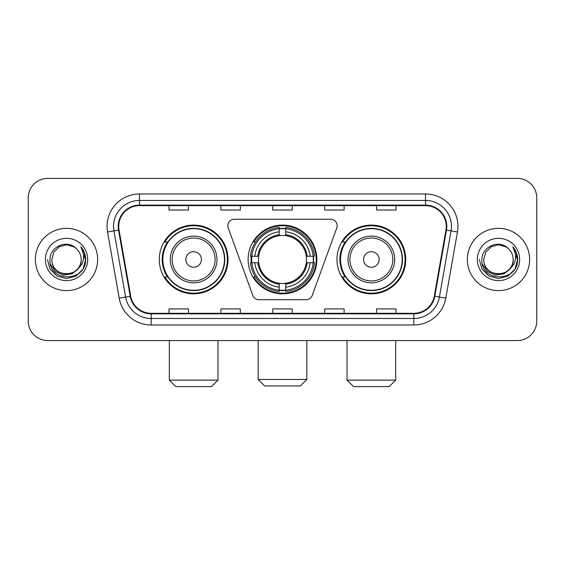 <?xml version="1.0" encoding="UTF-8"?>
<svg xmlns="http://www.w3.org/2000/svg" width="565" height="565" viewBox="0 0 565 565"><rect width="100%" height="100%" fill="white"/><g stroke="black" fill="none" stroke-linecap="round" stroke-linejoin="round"><path stroke-width="0.85" d="M227.836 225.746A6.483 6.483 0 0 0 228.225 227.963L252.774 295.417A6.483 6.483 0 0 0 258.869 299.69L306.131 299.69A6.483 6.483 0 0 0 312.226 295.417L336.775 227.963A6.483 6.483 0 0 0 330.68 219.262L234.32 219.262A6.483 6.483 0 0 0 227.836 225.746M336.98 259.476A34.373 34.373 0 0 0 371.36 293.849A34.373 34.373 0 0 0 405.734 259.476A34.373 34.373 0 0 0 371.36 225.096A34.373 34.373 0 0 0 336.98 259.476M248.127 259.476A34.373 34.373 0 0 0 282.5 293.849A34.373 34.373 0 0 0 316.873 259.476A34.373 34.373 0 0 0 282.5 225.096A34.373 34.373 0 0 0 248.127 259.476M159.266 259.476A34.373 34.373 0 0 0 193.64 293.849A34.373 34.373 0 0 0 228.02 259.476A34.373 34.373 0 0 0 193.64 225.096A34.373 34.373 0 0 0 159.266 259.476M167.508 276.984A31.456 31.456 0 0 1 167.508 241.961M251.213 262.718A31.456 31.456 0 0 1 251.213 256.235M345.229 276.984A31.456 31.456 0 0 1 345.229 241.961M28.25 197.856L28.25 321.089A19.457 19.457 0 0 0 47.707 340.547L517.293 340.547A19.457 19.457 0 0 0 536.75 321.089L536.75 197.856A19.457 19.457 0 0 0 517.293 178.399L47.707 178.399A19.457 19.457 0 0 0 28.25 197.856L28.25 321.089M35.383 259.476A31.131 31.131 0 0 0 66.515 290.608A31.131 31.131 0 0 0 97.653 259.476A31.131 31.131 0 0 0 66.515 228.345A31.131 31.131 0 0 0 35.383 259.476A31.131 31.131 0 0 0 66.515 290.608A31.131 31.131 0 0 0 97.653 259.476A31.131 31.131 0 0 0 66.515 228.345A31.131 31.131 0 0 0 35.383 259.476M467.347 259.476A31.131 31.131 0 0 0 498.485 290.608A31.131 31.131 0 0 0 529.617 259.476A31.131 31.131 0 0 0 498.485 228.345A31.131 31.131 0 0 0 467.347 259.476A31.131 31.131 0 0 0 498.485 290.608A31.131 31.131 0 0 0 529.617 259.476A31.131 31.131 0 0 0 498.485 228.345A31.131 31.131 0 0 0 467.347 259.476M118.728 226.396A20.757 20.757 0 0 1 139.484 205.639L425.516 205.639A20.757 20.757 0 0 1 445.955 229.997L434.287 296.159A20.757 20.757 0 0 1 413.848 313.307L151.152 313.307A20.757 20.757 0 0 1 130.713 296.159L119.046 229.997A20.757 20.757 0 0 1 118.728 226.396M118.212 226.396A21.272 21.272 0 0 0 118.537 230.089L130.197 296.251A21.272 21.272 0 0 0 151.152 313.829L413.848 313.829A21.272 21.272 0 0 0 434.803 296.251L446.463 230.089A21.272 21.272 0 0 0 425.516 205.123L139.484 205.123A21.272 21.272 0 0 0 118.212 226.396M107.548 232.024A32.431 32.431 0 0 1 139.484 193.965L425.516 193.965A32.431 32.431 0 0 1 457.452 232.024L445.785 298.186A32.431 32.431 0 0 1 413.848 324.981L151.152 324.981A32.431 32.431 0 0 1 119.215 298.186L107.548 232.024L113.932 230.901A25.941 25.941 0 0 1 139.484 200.455L425.516 200.455A25.941 25.941 0 0 1 451.068 230.901L439.401 297.056A25.941 25.941 0 0 1 413.848 318.498L151.152 318.498A25.941 25.941 0 0 1 125.6 297.056L113.932 230.901A25.941 25.941 0 0 1 113.544 226.396M517.293 178.399L47.707 178.399M47.707 340.547L517.293 340.547M536.75 321.089L536.75 197.856M434.803 296.251L439.401 297.056L451.068 230.901L457.452 232.024M272.768 205.639L272.768 210.032L292.232 210.032L292.232 205.639M220.887 205.639L220.887 210.032L240.344 210.032L240.344 205.639M168.999 205.639L168.999 210.032L188.456 210.032L188.456 205.639M324.656 205.639L324.656 210.032L344.113 210.032L344.113 205.639M376.544 205.639L376.544 210.032L396.001 210.032L396.001 205.639M292.232 313.307L292.232 308.914L272.768 308.914L272.768 313.307M240.344 313.307L240.344 308.914L220.887 308.914L220.887 313.307M188.456 313.307L188.456 308.914L168.999 308.914L168.999 313.307M344.113 313.307L344.113 308.914L324.656 308.914L324.656 313.307M396.001 313.307L396.001 308.914L376.544 308.914L376.544 313.307M77.751 268.891C69.968 279.407 51.097 272.683 51.86 259.476C50.963 278.383 82.073 278.383 81.176 259.476C82.073 278.383 50.963 278.383 51.86 259.476L53.823 252.145L59.191 246.778L66.515 244.815L73.846 246.778L76.12 248.402C67.122 238.974 49.805 246.736 49.967 259.476C48.322 282.105 85.011 282.698 85.605 260.571L85.633 259.476C85.576 254.667 83.98 250.443 80.837 246.806C83.225 250.733 84.072 254.956 83.366 259.476C82.681 263.318 80.809 266.461 77.751 268.891A14.662 14.662 0 0 0 81.176 259.476C82.073 278.383 50.963 278.383 51.86 259.476L53.823 252.145L59.191 246.778M81.176 259.476A14.662 14.662 0 0 0 76.12 248.402M78.683 268.107L72.066 273.834L63.393 275.042L55.412 271.433L50.426 264.229M45.37 259.476A21.145 21.145 0 0 0 66.515 280.621A21.145 21.145 0 0 0 87.66 259.476A21.145 21.145 0 0 0 66.515 238.331A21.145 21.145 0 0 0 45.37 259.476M80.837 246.806L85.626 260.034L84.736 253.685L85.626 260.034L84.736 253.685L85.626 260.034L80.979 246.969L85.626 260.027L80.979 246.969L85.633 259.476L83.076 269.032L76.077 276.031L66.515 278.594L56.959 276.031L49.96 269.032L47.404 259.476M80.979 246.969L85.626 260.041M300.34 385.952L264.66 385.952L258.177 379.468L306.823 379.468L300.34 385.952M285.742 290.177L285.742 291.484A32.17 32.17 0 0 0 314.507 262.718L313.201 262.718A30.87 30.87 0 0 1 285.742 290.177L285.742 287.175A27.89 27.89 0 0 0 310.199 262.718L306.279 262.718A23.998 23.998 0 0 0 285.742 235.697L285.742 228.776A30.87 30.87 0 0 1 313.201 256.235L314.507 256.235A32.17 32.17 0 0 0 285.742 227.469L285.742 228.776M251.799 262.718L250.493 262.718A32.17 32.17 0 0 0 279.258 291.484L279.258 290.177A30.87 30.87 0 0 1 251.799 262.718L254.801 262.718A27.89 27.89 0 0 0 279.258 287.175L279.258 283.256A23.998 23.998 0 0 0 306.279 262.718L307.233 262.718A24.945 24.945 0 0 1 285.742 284.209L285.742 287.175M279.258 228.776L279.258 227.469A32.17 32.17 0 0 0 250.493 256.235L251.799 256.235A30.87 30.87 0 0 1 279.258 228.776L279.258 231.777A27.89 27.89 0 0 0 254.801 256.235L258.721 256.235A23.998 23.998 0 0 0 279.258 283.256L279.258 284.209A24.945 24.945 0 0 1 257.767 262.718L254.801 262.718M251.863 262.718A30.807 30.807 0 0 1 251.863 256.235M285.742 228.839A30.807 30.807 0 0 0 279.258 228.839M313.137 256.235A30.807 30.807 0 0 1 313.137 262.718M313.201 256.235L310.199 256.235A27.89 27.89 0 0 0 285.742 231.777M310.199 262.718L313.201 262.718M279.258 287.175L279.258 290.177M306.279 256.235L310.199 256.235M285.742 283.291L285.742 284.209M279.258 283.256A23.998 23.998 0 0 1 258.721 262.718L257.767 262.718M285.742 290.113A30.807 30.807 0 0 1 279.258 290.113M254.801 256.235L251.799 256.235M279.258 235.654L279.258 231.777M285.742 235.697A23.998 23.998 0 0 0 258.721 256.235L257.767 256.235A24.945 24.945 0 0 1 279.258 234.736M285.742 235.654L285.742 234.736A24.945 24.945 0 0 1 307.233 256.235M255.514 241.961L253.678 241.961A33.73 33.73 0 0 1 316.231 259.476A33.73 33.73 0 0 1 253.678 276.984L255.514 276.984M211.48 386.601L175.807 386.601L169.316 380.111L217.963 380.111L211.48 386.601M201.423 259.476A7.783 7.783 0 0 0 193.64 251.693A7.783 7.783 0 0 0 185.857 259.476A7.783 7.783 0 0 0 193.64 267.259A7.783 7.783 0 0 0 201.423 259.476M216.988 259.476A23.349 23.349 0 0 0 193.64 236.128A23.349 23.349 0 0 0 170.291 259.476A23.349 23.349 0 0 0 193.64 282.825A23.349 23.349 0 0 0 216.988 259.476A23.349 23.349 0 0 1 193.64 282.825A23.349 23.349 0 0 1 170.291 259.476M224.453 259.476A30.807 30.807 0 0 0 193.64 228.67A30.807 30.807 0 0 0 162.833 259.476A30.807 30.807 0 0 0 193.64 290.283A30.807 30.807 0 0 0 224.453 259.476M227.37 259.476A33.73 33.73 0 0 1 164.818 276.984L167.946 276.984A31.096 31.096 0 0 0 214.22 282.797A31.096 31.096 0 0 0 214.22 236.156A31.096 31.096 0 0 0 167.946 241.961L164.818 241.961A33.73 33.73 0 0 1 227.37 259.476M389.193 386.601L353.521 386.601L347.037 380.111L395.684 380.111L389.193 386.601M379.143 259.476A7.783 7.783 0 0 0 371.36 251.693A7.783 7.783 0 0 0 363.577 259.476A7.783 7.783 0 0 0 371.36 267.259A7.783 7.783 0 0 0 379.143 259.476M394.709 259.476A23.349 23.349 0 0 0 371.36 236.128A23.349 23.349 0 0 0 348.012 259.476A23.349 23.349 0 0 0 371.36 282.825A23.349 23.349 0 0 0 394.709 259.476A23.349 23.349 0 0 1 371.36 282.825A23.349 23.349 0 0 1 348.012 259.476M402.167 259.476A30.807 30.807 0 0 0 371.36 228.67A30.807 30.807 0 0 0 340.547 259.476A30.807 30.807 0 0 0 371.36 290.283A30.807 30.807 0 0 0 402.167 259.476M405.084 259.476A33.73 33.73 0 0 1 342.531 276.984L345.66 276.984A31.096 31.096 0 0 0 391.933 282.797A31.096 31.096 0 0 0 391.933 236.156A31.096 31.096 0 0 0 345.66 241.961L342.531 241.961A33.73 33.73 0 0 1 405.084 259.476M513.14 259.476C514.037 278.383 482.927 278.383 483.824 259.476L485.787 252.145L491.155 246.778L498.485 244.815L505.809 246.778L508.083 248.402C499.093 238.974 481.768 246.736 481.931 259.476C480.285 282.105 516.975 282.698 517.568 260.571L517.596 259.476C517.547 254.667 515.944 250.443 512.801 246.806C515.195 250.733 516.036 254.956 515.329 259.476C514.644 263.318 512.773 266.461 509.715 268.891A14.662 14.662 0 0 0 513.14 259.476C514.037 278.383 482.927 278.383 483.824 259.476C482.927 278.383 514.037 278.383 513.14 259.476A14.662 14.662 0 0 0 508.083 248.402M509.715 268.891C501.932 279.407 483.061 272.683 483.824 259.476M510.647 268.107L504.029 273.834L495.357 275.042L487.376 271.433L482.39 264.229M477.34 259.476A21.145 21.145 0 0 0 498.485 280.621A21.145 21.145 0 0 0 519.63 259.476A21.145 21.145 0 0 0 498.485 238.331A21.145 21.145 0 0 0 477.34 259.476M512.801 246.806L517.589 260.034L516.7 253.685L517.589 260.034L516.7 253.685L517.589 260.034L512.942 246.969L517.589 260.027L512.942 246.969L517.596 259.476L515.04 269.032L508.041 276.031L498.485 278.594L488.923 276.031L481.924 269.032L479.367 259.476M512.942 246.969L517.589 260.041M425.516 193.965L425.516 205.123M113.932 230.901L118.537 230.089M151.152 324.981L151.152 313.829M413.848 313.829L413.848 324.981M119.215 298.186L130.197 296.251M446.463 230.089L451.068 230.901M139.484 193.965L139.484 205.123M439.401 297.056L445.785 298.186M285.742 283.256A23.998 23.998 0 0 0 306.279 262.718M279.258 290.403A31.096 31.096 0 0 0 285.742 290.403M313.427 262.718A31.096 31.096 0 0 0 313.427 256.235M285.742 228.543A31.096 31.096 0 0 0 279.258 228.543M215.096 259.476A21.449 21.449 0 0 0 193.64 238.027A21.449 21.449 0 0 0 172.191 259.476A21.449 21.449 0 0 0 193.64 280.925A21.449 21.449 0 0 0 215.096 259.476M392.809 259.476A21.449 21.449 0 0 0 371.36 238.027A21.449 21.449 0 0 0 349.905 259.476A21.449 21.449 0 0 0 371.36 280.925A21.449 21.449 0 0 0 392.809 259.476M306.823 340.547L306.823 379.468M258.177 340.547L258.177 379.468M217.963 340.547L217.963 380.111M169.316 340.547L169.316 380.111M395.684 340.547L395.684 380.111M347.037 340.547L347.037 380.111"/></g></svg>
